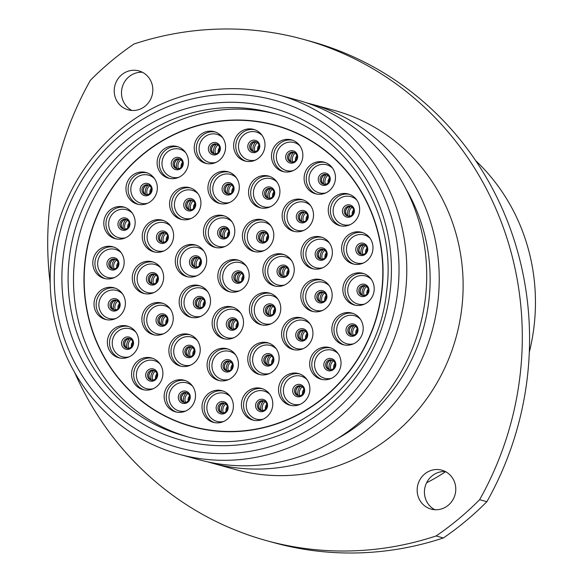 <?xml version="1.0" encoding="UTF-8"?>
<svg xmlns="http://www.w3.org/2000/svg" width="582" height="582" viewBox="0 0 582 582"><rect width="100%" height="100%" fill="white"/><g stroke="black" fill="none" stroke-linecap="round" stroke-linejoin="round"><path stroke-width="0.87" d="M455.626 491.666A20.188 19.242 -74.6 0 0 441.811 470.161A20.188 19.242 -74.6 0 0 417.309 487.6A20.188 19.242 -74.6 0 0 431.124 509.104A20.188 19.242 -74.6 0 0 455.626 491.666M434.863 509.723A20.188 19.242 105.4 0 1 424.576 489.593A20.188 19.242 105.4 0 1 445.346 471.536M152.68 92.407A20.188 19.242 -74.6 0 0 138.872 70.902A20.188 19.242 -74.6 0 0 114.37 88.333A20.188 19.242 -74.6 0 0 128.178 109.838A20.188 19.242 -74.6 0 0 152.68 92.407M131.918 110.464A20.188 19.242 105.4 0 1 121.638 90.334A20.188 19.242 105.4 0 1 142.401 72.277M303.135 39.27L310.402 41.264A316.826 301.963 105.4 0 1 486.879 501.691L479.612 499.698A316.826 301.963 -74.6 0 0 303.135 39.27A316.826 301.963 -74.6 0 0 133.889 44.05A296.325 282.43 105.4 0 0 90.385 80.309A316.826 301.963 -74.6 0 0 50.096 203.285A316.826 301.963 -74.6 0 0 50.198 283.354M55.639 255.825A180.216 171.763 -74.6 0 0 205.024 452.701A180.216 171.763 -74.6 0 0 397.659 292.149A180.216 171.763 -74.6 0 0 248.281 95.266A180.216 171.763 -74.6 0 0 55.639 255.825M405.37 293.27A186.429 177.685 105.4 0 1 179.111 454.266A186.429 177.685 105.4 0 1 51.558 255.694A186.429 177.685 105.4 0 1 277.818 94.706A186.429 177.685 105.4 0 1 405.37 293.27M277.818 94.706L297.758 100.177A186.429 177.685 105.4 0 1 425.311 298.748A186.429 177.685 105.4 0 1 199.059 459.736L179.111 454.266M406.098 189.208A176.739 168.453 105.4 0 1 428.81 301.25A176.739 168.453 105.4 0 1 337.662 438.501M306.358 102.788A186.247 177.51 105.4 0 1 310.402 103.843A186.247 177.51 105.4 0 1 437.824 302.211A186.247 177.51 105.4 0 1 211.797 463.039A186.247 177.51 105.4 0 1 207.774 461.882M310.402 103.843L334.301 110.405A186.247 177.51 105.4 0 1 461.722 308.773A186.247 177.51 105.4 0 1 235.695 469.601L211.797 463.039M475.53 160.494A196.556 187.339 105.4 0 1 533.97 326.953A196.556 187.339 105.4 0 1 529.3 352.212M445.623 471.682A196.556 187.339 105.4 0 1 426.606 482.791M443.375 537.95A316.826 301.963 105.4 0 1 274.129 542.73L266.862 540.736A316.826 301.963 -74.6 0 0 436.107 535.957L443.375 537.95A296.325 282.43 105.4 0 0 486.879 501.691M479.612 499.698A296.325 282.43 105.4 0 1 436.107 535.957M74.591 372.291A316.826 301.963 -74.6 0 0 266.862 540.736M217.944 274.217A16.398 15.634 105.4 0 1 237.849 260.052A16.398 15.634 105.4 0 1 249.067 277.519A16.398 15.634 105.4 0 1 229.163 291.684A16.398 15.634 105.4 0 1 217.944 274.217M237.449 282.001A9.13 8.701 105.4 0 1 237.165 278.334A9.13 8.701 105.4 0 1 240.024 272.602M179.285 299.752A16.398 15.634 105.4 0 1 199.182 285.587A16.398 15.634 105.4 0 1 210.408 303.062A16.398 15.634 105.4 0 1 190.503 317.219A16.398 15.634 105.4 0 1 179.285 299.752M198.782 307.543A9.13 8.701 105.4 0 1 198.506 303.869A9.13 8.701 105.4 0 1 201.365 298.144M175.415 259.121A16.398 15.634 105.4 0 1 195.319 244.957A16.398 15.634 105.4 0 1 206.537 262.424A16.398 15.634 105.4 0 1 186.633 276.588A16.398 15.634 105.4 0 1 175.415 259.121M194.919 266.905A9.13 8.701 105.4 0 1 194.643 263.231A9.13 8.701 105.4 0 1 197.494 257.506M203.569 229.846A16.398 15.634 105.4 0 1 223.473 215.689A16.398 15.634 105.4 0 1 234.699 233.156A16.398 15.634 105.4 0 1 214.794 247.321A16.398 15.634 105.4 0 1 203.569 229.846M223.073 237.638A9.13 8.701 105.4 0 1 222.797 233.964A9.13 8.701 105.4 0 1 225.656 228.239M242.548 233.986A16.398 15.634 105.4 0 1 262.453 219.829A16.398 15.634 105.4 0 1 273.678 237.296A16.398 15.634 105.4 0 1 253.774 251.46A16.398 15.634 105.4 0 1 242.548 233.986M262.053 241.777A9.13 8.701 105.4 0 1 261.776 238.103A9.13 8.701 105.4 0 1 264.635 232.378M262.999 268.418A16.398 15.634 105.4 0 1 282.903 254.254A16.398 15.634 105.4 0 1 294.121 271.721A16.398 15.634 105.4 0 1 274.217 285.886A16.398 15.634 105.4 0 1 262.999 268.418M282.503 276.21A9.13 8.701 105.4 0 1 282.226 272.536A9.13 8.701 105.4 0 1 285.085 266.811M249.518 307.216A16.398 15.634 105.4 0 1 269.422 293.052A16.398 15.634 105.4 0 1 280.648 310.519A16.398 15.634 105.4 0 1 260.743 324.683A16.398 15.634 105.4 0 1 249.518 307.216M269.022 315A9.13 8.701 105.4 0 1 268.746 311.326A9.13 8.701 105.4 0 1 271.605 305.601M212.263 321.155A16.398 15.634 105.4 0 1 232.167 306.998A16.398 15.634 105.4 0 1 243.385 324.465A16.398 15.634 105.4 0 1 223.481 338.622A16.398 15.634 105.4 0 1 212.263 321.155M231.767 328.946A9.13 8.701 105.4 0 1 231.49 325.273A9.13 8.701 105.4 0 1 234.342 319.547M168.991 348.574A16.398 15.634 105.4 0 1 188.895 334.41A16.398 15.634 105.4 0 1 200.113 351.877A16.398 15.634 105.4 0 1 180.209 366.042A16.398 15.634 105.4 0 1 168.991 348.574M188.488 356.366A9.13 8.701 105.4 0 1 188.212 352.692A9.13 8.701 105.4 0 1 191.071 346.967M141.986 317.19A16.398 15.634 105.4 0 1 161.891 303.026A16.398 15.634 105.4 0 1 173.109 320.493A16.398 15.634 105.4 0 1 153.204 334.657A16.398 15.634 105.4 0 1 141.986 317.19M161.49 324.974A9.13 8.701 105.4 0 1 161.207 321.308A9.13 8.701 105.4 0 1 164.066 315.575M132.383 275.955A16.398 15.634 105.4 0 1 152.288 261.798A16.398 15.634 105.4 0 1 163.506 279.265A16.398 15.634 105.4 0 1 143.601 293.423A16.398 15.634 105.4 0 1 132.383 275.955M151.887 283.747A9.13 8.701 105.4 0 1 151.611 280.073A9.13 8.701 105.4 0 1 154.463 274.348M142.379 234.328A16.398 15.634 105.4 0 1 162.283 220.163A16.398 15.634 105.4 0 1 173.501 237.631A16.398 15.634 105.4 0 1 153.597 251.795A16.398 15.634 105.4 0 1 142.379 234.328M161.883 242.112A9.13 8.701 105.4 0 1 161.607 238.445A9.13 8.701 105.4 0 1 164.466 232.713M169.689 201.838A16.398 15.634 105.4 0 1 189.594 187.673A16.398 15.634 105.4 0 1 200.812 205.14A16.398 15.634 105.4 0 1 180.907 219.305A16.398 15.634 105.4 0 1 169.689 201.838M189.194 209.622A9.13 8.701 105.4 0 1 188.917 205.948A9.13 8.701 105.4 0 1 191.769 200.223M208.05 185.92A16.398 15.634 105.4 0 1 227.955 171.763A16.398 15.634 105.4 0 1 239.173 189.23A16.398 15.634 105.4 0 1 219.276 203.387A16.398 15.634 105.4 0 1 208.05 185.92M227.555 193.711A9.13 8.701 105.4 0 1 227.278 190.038A9.13 8.701 105.4 0 1 230.137 184.312M248.681 190.234A16.398 15.634 105.4 0 1 268.586 176.077A16.398 15.634 105.4 0 1 279.804 193.544A16.398 15.634 105.4 0 1 259.899 207.709A16.398 15.634 105.4 0 1 248.681 190.234M268.186 198.025A9.13 8.701 105.4 0 1 267.909 194.352A9.13 8.701 105.4 0 1 270.761 188.626M282.27 213.79A16.398 15.634 105.4 0 1 302.174 199.626A16.398 15.634 105.4 0 1 313.392 217.093A16.398 15.634 105.4 0 1 293.488 231.258A16.398 15.634 105.4 0 1 282.27 213.79M301.774 221.575A9.13 8.701 105.4 0 1 301.491 217.908A9.13 8.701 105.4 0 1 304.35 212.183M300.916 293.859A16.398 15.634 105.4 0 1 320.82 279.695A16.398 15.634 105.4 0 1 332.038 297.162A16.398 15.634 105.4 0 1 312.134 311.326A16.398 15.634 105.4 0 1 300.916 293.859M320.42 301.643A9.13 8.701 105.4 0 1 320.144 297.977A9.13 8.701 105.4 0 1 322.995 292.244M301.12 251.184A16.398 15.634 105.4 0 1 321.024 237.02A16.398 15.634 105.4 0 1 332.242 254.494A16.398 15.634 105.4 0 1 312.338 268.651A16.398 15.634 105.4 0 1 301.12 251.184M320.624 258.975A9.13 8.701 105.4 0 1 320.347 255.302A9.13 8.701 105.4 0 1 323.199 249.576M281.703 332.031A16.398 15.634 105.4 0 1 301.607 317.867A16.398 15.634 105.4 0 1 312.825 335.334A16.398 15.634 105.4 0 1 292.928 349.498A16.398 15.634 105.4 0 1 281.703 332.031M301.207 339.815A9.13 8.701 105.4 0 1 300.93 336.141A9.13 8.701 105.4 0 1 303.789 330.416M247.888 356.955A16.398 15.634 105.4 0 1 267.793 342.791A16.398 15.634 105.4 0 1 279.011 360.258A16.398 15.634 105.4 0 1 259.106 374.422A16.398 15.634 105.4 0 1 247.888 356.955M267.385 364.739A9.13 8.701 105.4 0 1 267.109 361.073A9.13 8.701 105.4 0 1 269.968 355.34M207.207 362.928A16.398 15.634 105.4 0 1 227.111 348.764A16.398 15.634 105.4 0 1 238.329 366.231A16.398 15.634 105.4 0 1 218.425 380.395A16.398 15.634 105.4 0 1 207.207 362.928M226.711 370.712A9.13 8.701 105.4 0 1 226.434 367.046A9.13 8.701 105.4 0 1 229.293 361.313M164.27 394.378A16.398 15.634 105.4 0 1 184.174 380.221A16.398 15.634 105.4 0 1 195.392 397.688A16.398 15.634 105.4 0 1 175.488 411.852A16.398 15.634 105.4 0 1 164.27 394.378M183.774 402.169A9.13 8.701 105.4 0 1 183.497 398.495A9.13 8.701 105.4 0 1 186.349 392.77M131.663 372.124A16.398 15.634 105.4 0 1 151.56 357.959A16.398 15.634 105.4 0 1 162.785 375.426A16.398 15.634 105.4 0 1 142.881 389.591A16.398 15.634 105.4 0 1 131.663 372.124M151.16 379.908A9.13 8.701 105.4 0 1 150.883 376.234A9.13 8.701 105.4 0 1 153.743 370.508M107.495 340.274A16.398 15.634 105.4 0 1 127.4 326.109A16.398 15.634 105.4 0 1 138.625 343.584A16.398 15.634 105.4 0 1 118.721 357.741A16.398 15.634 105.4 0 1 107.495 340.274M127 348.065A9.13 8.701 105.4 0 1 126.723 344.391A9.13 8.701 105.4 0 1 129.582 338.666M94.146 301.963A16.398 15.634 105.4 0 1 114.05 287.799A16.398 15.634 105.4 0 1 125.268 305.266A16.398 15.634 105.4 0 1 105.364 319.431A16.398 15.634 105.4 0 1 94.146 301.963M113.65 309.755A9.13 8.701 105.4 0 1 113.374 306.081A9.13 8.701 105.4 0 1 116.233 300.356M92.916 260.932A16.398 15.634 105.4 0 1 112.813 246.775A16.398 15.634 105.4 0 1 124.039 264.243A16.398 15.634 105.4 0 1 104.134 278.407A16.398 15.634 105.4 0 1 92.916 260.932M112.413 268.724A9.13 8.701 105.4 0 1 112.137 265.05A9.13 8.701 105.4 0 1 114.996 259.325M103.916 221.211A16.398 15.634 105.4 0 1 123.82 207.047A16.398 15.634 105.4 0 1 135.046 224.514A16.398 15.634 105.4 0 1 115.141 238.678A16.398 15.634 105.4 0 1 103.916 221.211M123.42 228.995A9.13 8.701 105.4 0 1 123.144 225.321A9.13 8.701 105.4 0 1 126.003 219.596M126.083 186.669A16.398 15.634 105.4 0 1 145.987 172.505A16.398 15.634 105.4 0 1 157.213 189.972A16.398 15.634 105.4 0 1 137.308 204.137A16.398 15.634 105.4 0 1 126.083 186.669M145.587 194.453A9.13 8.701 105.4 0 1 145.311 190.787A9.13 8.701 105.4 0 1 148.17 185.054M157.242 160.697A16.398 15.634 105.4 0 1 177.146 146.533A16.398 15.634 105.4 0 1 188.372 164A16.398 15.634 105.4 0 1 168.467 178.165A16.398 15.634 105.4 0 1 157.242 160.697M176.746 168.489A9.13 8.701 105.4 0 1 176.47 164.815A9.13 8.701 105.4 0 1 179.329 159.09M194.344 145.842A16.398 15.634 105.4 0 1 214.249 131.678A16.398 15.634 105.4 0 1 225.467 149.145A16.398 15.634 105.4 0 1 205.562 163.309A16.398 15.634 105.4 0 1 194.344 145.842M213.849 153.626A9.13 8.701 105.4 0 1 213.572 149.96A9.13 8.701 105.4 0 1 216.431 144.227M233.753 143.55A16.398 15.634 105.4 0 1 253.657 129.386A16.398 15.634 105.4 0 1 264.883 146.853A16.398 15.634 105.4 0 1 244.978 161.018A16.398 15.634 105.4 0 1 233.753 143.55M253.257 151.335A9.13 8.701 105.4 0 1 252.981 147.668A9.13 8.701 105.4 0 1 255.84 141.935M271.619 154.048A16.398 15.634 105.4 0 1 291.524 139.884A16.398 15.634 105.4 0 1 302.742 157.351A16.398 15.634 105.4 0 1 282.837 171.515A16.398 15.634 105.4 0 1 271.619 154.048M291.124 161.832A9.13 8.701 105.4 0 1 290.84 158.166A9.13 8.701 105.4 0 1 293.699 152.433M304.226 176.31A16.398 15.634 105.4 0 1 324.13 162.145A16.398 15.634 105.4 0 1 335.348 179.612A16.398 15.634 105.4 0 1 315.444 193.777A16.398 15.634 105.4 0 1 304.226 176.31M323.73 184.094A9.13 8.701 105.4 0 1 323.454 180.427A9.13 8.701 105.4 0 1 326.306 174.695M328.386 208.152A16.398 15.634 105.4 0 1 348.291 193.988A16.398 15.634 105.4 0 1 359.516 211.455A16.398 15.634 105.4 0 1 339.612 225.62A16.398 15.634 105.4 0 1 328.386 208.152M347.891 215.944A9.13 8.701 105.4 0 1 347.614 212.27A9.13 8.701 105.4 0 1 350.473 206.545M341.736 246.462A16.398 15.634 105.4 0 1 361.64 232.305A16.398 15.634 105.4 0 1 372.866 249.773A16.398 15.634 105.4 0 1 352.961 263.93A16.398 15.634 105.4 0 1 341.736 246.462M361.24 254.254A9.13 8.701 105.4 0 1 360.964 250.58A9.13 8.701 105.4 0 1 363.823 244.855M331.966 327.222A16.398 15.634 105.4 0 1 351.87 313.058A16.398 15.634 105.4 0 1 363.088 330.525A16.398 15.634 105.4 0 1 343.191 344.69A16.398 15.634 105.4 0 1 331.966 327.222M351.47 335.006A9.13 8.701 105.4 0 1 351.193 331.34A9.13 8.701 105.4 0 1 354.052 325.607M309.799 361.757A16.398 15.634 105.4 0 1 329.703 347.6A16.398 15.634 105.4 0 1 340.921 365.067A16.398 15.634 105.4 0 1 321.017 379.231A16.398 15.634 105.4 0 1 309.799 361.757M329.303 369.548A9.13 8.701 105.4 0 1 329.026 365.874A9.13 8.701 105.4 0 1 331.886 360.149M278.64 387.728A16.398 15.634 105.4 0 1 298.544 373.564A16.398 15.634 105.4 0 1 309.762 391.039A16.398 15.634 105.4 0 1 289.865 405.196A16.398 15.634 105.4 0 1 278.64 387.728M298.144 395.52A9.13 8.701 105.4 0 1 297.868 391.846A9.13 8.701 105.4 0 1 300.727 386.121M241.537 402.591A16.398 15.634 105.4 0 1 261.442 388.427A16.398 15.634 105.4 0 1 272.667 405.894A16.398 15.634 105.4 0 1 252.763 420.058A16.398 15.634 105.4 0 1 241.537 402.591M261.042 410.375A9.13 8.701 105.4 0 1 260.765 406.702A9.13 8.701 105.4 0 1 263.624 400.976M202.129 404.883A16.398 15.634 105.4 0 1 222.033 390.718A16.398 15.634 105.4 0 1 233.258 408.186A16.398 15.634 105.4 0 1 213.354 422.35A16.398 15.634 105.4 0 1 202.129 404.883M221.633 412.667A9.13 8.701 105.4 0 1 221.356 408.993A9.13 8.701 105.4 0 1 224.215 403.268M342.973 287.493A16.398 15.634 105.4 0 1 362.877 273.329A16.398 15.634 105.4 0 1 374.095 290.796A16.398 15.634 105.4 0 1 354.191 304.961A16.398 15.634 105.4 0 1 342.973 287.493M362.477 295.278A9.13 8.701 105.4 0 1 362.2 291.611A9.13 8.701 105.4 0 1 365.052 285.878M381.879 291.626A156.362 149.028 105.4 0 1 192.111 426.65A156.362 149.028 105.4 0 1 85.132 260.11A156.362 149.028 105.4 0 1 274.9 125.079A156.362 149.028 105.4 0 1 381.879 291.626M85.365 260.132A156.114 148.796 105.4 0 1 274.835 125.319A156.114 148.796 105.4 0 1 381.639 291.597A156.114 148.796 105.4 0 1 192.176 426.41A156.114 148.796 105.4 0 1 85.365 260.132M186.524 436.427A167.296 159.453 105.4 0 1 74.758 259.005A167.296 159.453 105.4 0 1 275.082 113.825M69.353 257.528A167.296 159.453 -74.6 0 0 183.817 435.714C273.707 463.701 377.703 389.824 386.63 291.146C397.761 211.819 346.195 131.641 272.391 113.054A167.296 159.453 -74.6 0 0 69.353 257.528M390.115 291.342A172.265 164.189 105.4 0 1 205.977 444.815A172.265 164.189 105.4 0 1 63.191 256.626A172.265 164.189 105.4 0 1 247.321 103.152A172.265 164.189 105.4 0 1 390.115 291.342M246.339 266.141A14.535 13.852 -74.6 0 0 232.029 263.137A14.535 13.852 -74.6 0 0 222.79 275.25A14.535 13.852 -74.6 0 0 239.58 290.782M230.239 291.938A16.398 15.634 105.4 0 1 220.076 274.799A16.398 15.634 105.4 0 1 238.904 260.387M242.701 279.549A5.034 4.794 105.4 0 1 243.298 277.396M239.158 282.212A7.515 7.166 105.4 0 1 241.61 273.3M243.189 275.963A5.034 4.794 -74.6 0 0 241.879 280.728M237.9 282.241A5.034 4.794 105.4 0 1 240.541 272.631M243.923 277.723A6.271 5.98 105.4 0 1 237.223 283.318A6.271 5.98 105.4 0 1 232.022 276.465A6.271 5.98 105.4 0 1 238.729 270.87A6.271 5.98 105.4 0 1 243.923 277.723M233.826 276.756A5.034 4.794 -74.6 0 0 237.267 282.117C240.337 282.634 242.338 281.171 243.269 277.723C243.407 275.046 242.301 273.278 239.937 272.412A5.034 4.794 -74.6 0 0 233.826 276.756M207.679 291.684A14.535 13.852 -74.6 0 0 193.37 288.679A14.535 13.852 -74.6 0 0 184.123 300.785A14.535 13.852 -74.6 0 0 200.921 316.317M191.58 317.474A16.398 15.634 105.4 0 1 181.417 300.341A16.398 15.634 105.4 0 1 200.244 285.922M203.809 251.046A14.535 13.852 -74.6 0 0 189.499 248.041A14.535 13.852 -74.6 0 0 180.26 260.147A14.535 13.852 -74.6 0 0 197.051 275.686M187.71 276.836A16.398 15.634 105.4 0 1 177.546 259.703A16.398 15.634 105.4 0 1 196.374 245.284M231.971 221.778A14.535 13.852 -74.6 0 0 217.661 218.774A14.535 13.852 -74.6 0 0 208.414 230.879A14.535 13.852 -74.6 0 0 225.205 246.419M215.871 247.568A16.398 15.634 105.4 0 1 205.708 230.436A16.398 15.634 105.4 0 1 224.528 216.017M270.95 225.918A14.535 13.852 -74.6 0 0 256.64 222.913A14.535 13.852 -74.6 0 0 247.394 235.019A14.535 13.852 -74.6 0 0 264.184 250.558M254.851 251.708A16.398 15.634 105.4 0 1 244.687 234.575A16.398 15.634 105.4 0 1 263.508 220.156M291.4 260.35A14.535 13.852 -74.6 0 0 277.09 257.346A14.535 13.852 -74.6 0 0 267.844 269.451A14.535 13.852 -74.6 0 0 284.634 284.984M275.301 286.14A16.398 15.634 105.4 0 1 265.13 269.008A16.398 15.634 105.4 0 1 283.958 254.589M277.92 299.141A14.535 13.852 -74.6 0 0 263.61 296.136A14.535 13.852 -74.6 0 0 254.363 308.242A14.535 13.852 -74.6 0 0 271.154 323.781M261.82 324.931A16.398 15.634 105.4 0 1 251.657 307.798A16.398 15.634 105.4 0 1 270.477 293.379M240.657 313.087A14.535 13.852 -74.6 0 0 226.347 310.082A14.535 13.852 -74.6 0 0 217.108 322.188A14.535 13.852 -74.6 0 0 233.899 337.72M224.557 338.877A16.398 15.634 105.4 0 1 214.394 321.744A16.398 15.634 105.4 0 1 233.222 307.325M197.385 340.506A14.535 13.852 -74.6 0 0 183.075 337.502A14.535 13.852 -74.6 0 0 173.836 349.607A14.535 13.852 -74.6 0 0 190.627 365.14M181.286 366.296A16.398 15.634 105.4 0 1 171.123 349.164A16.398 15.634 105.4 0 1 189.95 334.745M170.381 309.122A14.535 13.852 -74.6 0 0 156.071 306.117A14.535 13.852 -74.6 0 0 146.831 318.223A14.535 13.852 -74.6 0 0 163.622 333.755M154.281 334.912A16.398 15.634 105.4 0 1 144.118 317.772A16.398 15.634 105.4 0 1 162.945 303.36M160.778 267.887A14.535 13.852 -74.6 0 0 146.468 264.883A14.535 13.852 -74.6 0 0 137.228 276.988A14.535 13.852 -74.6 0 0 154.019 292.52M144.678 293.677A16.398 15.634 105.4 0 1 134.515 276.545A16.398 15.634 105.4 0 1 153.342 262.126M170.781 226.26A14.535 13.852 -74.6 0 0 156.471 223.255A14.535 13.852 -74.6 0 0 147.224 235.361A14.535 13.852 -74.6 0 0 164.015 250.893M154.681 252.05A16.398 15.634 105.4 0 1 144.511 234.91A16.398 15.634 105.4 0 1 163.338 220.498M198.084 193.762A14.535 13.852 -74.6 0 0 183.774 190.758A14.535 13.852 -74.6 0 0 174.535 202.863A14.535 13.852 -74.6 0 0 191.325 218.403M181.984 219.552A16.398 15.634 105.4 0 1 171.821 202.42A16.398 15.634 105.4 0 1 190.649 188.001M236.452 177.852A14.535 13.852 -74.6 0 0 222.142 174.847A14.535 13.852 -74.6 0 0 212.896 186.953A14.535 13.852 -74.6 0 0 229.686 202.485M220.352 203.642A16.398 15.634 105.4 0 1 210.182 186.509A16.398 15.634 105.4 0 1 229.01 172.09M277.076 182.166A14.535 13.852 -74.6 0 0 262.766 179.161A14.535 13.852 -74.6 0 0 253.526 191.267A14.535 13.852 -74.6 0 0 270.317 206.799M260.976 207.956A16.398 15.634 105.4 0 1 250.813 190.823A16.398 15.634 105.4 0 1 269.641 176.404M310.664 205.722A14.535 13.852 -74.6 0 0 296.354 202.718A14.535 13.852 -74.6 0 0 287.115 214.823A14.535 13.852 -74.6 0 0 303.906 230.356M294.565 231.512A16.398 15.634 105.4 0 1 284.402 214.372A16.398 15.634 105.4 0 1 303.229 199.961M329.31 285.784A14.535 13.852 -74.6 0 0 315 282.779A14.535 13.852 -74.6 0 0 305.761 294.885A14.535 13.852 -74.6 0 0 322.552 310.424M313.211 311.581A16.398 15.634 105.4 0 1 303.047 294.441A16.398 15.634 105.4 0 1 321.875 280.029M329.514 243.116A14.535 13.852 -74.6 0 0 315.204 240.111A14.535 13.852 -74.6 0 0 305.965 252.217A14.535 13.852 -74.6 0 0 322.755 267.749M313.414 268.906A16.398 15.634 105.4 0 1 303.251 251.773A16.398 15.634 105.4 0 1 322.079 237.354M310.104 323.956A14.535 13.852 -74.6 0 0 295.794 320.951A14.535 13.852 -74.6 0 0 286.548 333.057A14.535 13.852 -74.6 0 0 303.338 348.596M294.005 349.746A16.398 15.634 105.4 0 1 283.841 332.613A16.398 15.634 105.4 0 1 302.662 318.194M276.283 348.887A14.535 13.852 -74.6 0 0 261.973 345.883A14.535 13.852 -74.6 0 0 252.726 357.988A14.535 13.852 -74.6 0 0 269.524 373.52M260.183 374.677A16.398 15.634 105.4 0 1 250.02 357.537A16.398 15.634 105.4 0 1 268.848 343.125M235.608 354.86A14.535 13.852 -74.6 0 0 221.298 351.855A14.535 13.852 -74.6 0 0 212.052 363.961A14.535 13.852 -74.6 0 0 228.842 379.493M219.509 380.65A16.398 15.634 105.4 0 1 209.338 363.51A16.398 15.634 105.4 0 1 228.166 349.098M192.664 386.31A14.535 13.852 -74.6 0 0 178.354 383.305A14.535 13.852 -74.6 0 0 169.115 395.411A14.535 13.852 -74.6 0 0 185.905 410.95M176.564 412.1A16.398 15.634 105.4 0 1 166.401 394.967A16.398 15.634 105.4 0 1 185.229 380.548M160.057 364.048A14.535 13.852 -74.6 0 0 145.747 361.044A14.535 13.852 -74.6 0 0 136.501 373.149A14.535 13.852 -74.6 0 0 153.292 388.689M143.958 389.838A16.398 15.634 105.4 0 1 133.795 372.706A16.398 15.634 105.4 0 1 152.622 358.294M135.897 332.206A14.535 13.852 -74.6 0 0 121.587 329.201A14.535 13.852 -74.6 0 0 112.341 341.307A14.535 13.852 -74.6 0 0 129.131 356.839M119.797 357.995A16.398 15.634 105.4 0 1 109.634 340.863A16.398 15.634 105.4 0 1 128.455 326.444M122.547 293.895A14.535 13.852 -74.6 0 0 108.237 290.891A14.535 13.852 -74.6 0 0 98.991 302.996A14.535 13.852 -74.6 0 0 115.782 318.529M106.448 319.685A16.398 15.634 105.4 0 1 96.277 302.553A16.398 15.634 105.4 0 1 115.105 288.134M121.311 252.864A14.535 13.852 -74.6 0 0 107.001 249.86A14.535 13.852 -74.6 0 0 97.754 261.965A14.535 13.852 -74.6 0 0 114.545 277.505M105.211 278.654A16.398 15.634 105.4 0 1 95.048 261.522A16.398 15.634 105.4 0 1 113.876 247.103M132.318 213.136A14.535 13.852 -74.6 0 0 118.008 210.131A14.535 13.852 -74.6 0 0 108.761 222.237A14.535 13.852 -74.6 0 0 125.552 237.776M116.218 238.926A16.398 15.634 105.4 0 1 106.055 221.793A16.398 15.634 105.4 0 1 124.875 207.381M154.485 178.601A14.535 13.852 -74.6 0 0 140.175 175.597A14.535 13.852 -74.6 0 0 130.928 187.702A14.535 13.852 -74.6 0 0 147.719 203.234M138.385 204.391A16.398 15.634 105.4 0 1 128.222 187.251A16.398 15.634 105.4 0 1 147.042 172.839M185.643 152.63A14.535 13.852 -74.6 0 0 171.334 149.625A14.535 13.852 -74.6 0 0 162.087 161.731A14.535 13.852 -74.6 0 0 178.878 177.263M169.544 178.419A16.398 15.634 105.4 0 1 159.381 161.287A16.398 15.634 105.4 0 1 178.201 146.868M222.746 137.774A14.535 13.852 -74.6 0 0 208.436 134.769A14.535 13.852 -74.6 0 0 199.19 146.875A14.535 13.852 -74.6 0 0 215.98 162.407M206.646 163.564A16.398 15.634 105.4 0 1 196.476 146.424A16.398 15.634 105.4 0 1 215.304 132.012M262.155 135.482A14.535 13.852 -74.6 0 0 247.845 132.47A14.535 13.852 -74.6 0 0 238.598 144.583A14.535 13.852 -74.6 0 0 255.389 160.115M246.055 161.272A16.398 15.634 105.4 0 1 235.892 144.132A16.398 15.634 105.4 0 1 254.712 129.721M300.014 145.98A14.535 13.852 -74.6 0 0 285.704 142.976A14.535 13.852 -74.6 0 0 276.465 155.081A14.535 13.852 -74.6 0 0 293.255 170.613M283.914 171.77A16.398 15.634 105.4 0 1 273.751 154.63A16.398 15.634 105.4 0 1 292.579 140.218M332.628 168.242A14.535 13.852 -74.6 0 0 318.31 165.237A14.535 13.852 -74.6 0 0 309.071 177.343A14.535 13.852 -74.6 0 0 325.862 192.875M316.521 194.032A16.398 15.634 105.4 0 1 306.358 176.892A16.398 15.634 105.4 0 1 325.185 162.48M356.788 200.084A14.535 13.852 -74.6 0 0 342.478 197.08A14.535 13.852 -74.6 0 0 333.231 209.185A14.535 13.852 -74.6 0 0 350.022 224.717M340.688 225.874A16.398 15.634 105.4 0 1 330.525 208.742A16.398 15.634 105.4 0 1 349.346 194.323M370.137 238.394A14.535 13.852 -74.6 0 0 355.828 235.39A14.535 13.852 -74.6 0 0 346.581 247.495A14.535 13.852 -74.6 0 0 363.372 263.028M354.038 264.184A16.398 15.634 105.4 0 1 343.875 247.052A16.398 15.634 105.4 0 1 362.702 232.633M360.367 319.154A14.535 13.852 -74.6 0 0 346.057 316.142A14.535 13.852 -74.6 0 0 336.811 328.255A14.535 13.852 -74.6 0 0 353.601 343.787M344.268 344.944A16.398 15.634 105.4 0 1 334.097 327.804A16.398 15.634 105.4 0 1 352.925 313.392M338.2 353.689A14.535 13.852 -74.6 0 0 323.89 350.684A14.535 13.852 -74.6 0 0 314.644 362.79A14.535 13.852 -74.6 0 0 331.434 378.322M322.101 379.479A16.398 15.634 105.4 0 1 311.93 362.346A16.398 15.634 105.4 0 1 330.758 347.927M307.041 379.66A14.535 13.852 -74.6 0 0 292.731 376.656A14.535 13.852 -74.6 0 0 283.485 388.761A14.535 13.852 -74.6 0 0 300.276 404.294M290.942 405.45A16.398 15.634 105.4 0 1 280.771 388.318A16.398 15.634 105.4 0 1 299.599 373.899M269.939 394.516A14.535 13.852 -74.6 0 0 255.629 391.511A14.535 13.852 -74.6 0 0 246.382 403.617A14.535 13.852 -74.6 0 0 263.173 419.156M253.839 420.306A16.398 15.634 105.4 0 1 243.676 403.173A16.398 15.634 105.4 0 1 262.504 388.754M230.53 396.808A14.535 13.852 -74.6 0 0 216.22 393.803A14.535 13.852 -74.6 0 0 206.974 405.909A14.535 13.852 -74.6 0 0 223.764 421.448M214.431 422.597A16.398 15.634 105.4 0 1 204.267 405.465A16.398 15.634 105.4 0 1 223.088 391.053M204.042 305.092A5.034 4.794 105.4 0 1 204.638 302.931M200.499 307.754A7.515 7.166 105.4 0 1 202.951 298.835M204.522 301.498A5.034 4.794 -74.6 0 0 203.213 306.27M199.24 307.783A5.034 4.794 105.4 0 1 201.881 298.166M205.264 303.266A6.271 5.98 105.4 0 1 198.557 308.853A6.271 5.98 105.4 0 1 193.362 302A6.271 5.98 105.4 0 1 200.062 296.413A6.271 5.98 105.4 0 1 205.264 303.266M195.166 302.298A5.034 4.794 -74.6 0 0 198.608 307.66C201.678 308.176 203.671 306.707 204.609 303.266C204.748 300.588 203.635 298.813 201.27 297.955A5.034 4.794 -74.6 0 0 195.166 302.298M200.179 264.454A5.034 4.794 105.4 0 1 200.768 262.3M196.636 267.116A7.515 7.166 105.4 0 1 199.08 258.204M200.659 260.867A5.034 4.794 -74.6 0 0 199.35 265.632M195.377 267.145A5.034 4.794 105.4 0 1 198.011 257.535M201.401 262.627A6.271 5.98 105.4 0 1 194.694 268.222A6.271 5.98 105.4 0 1 189.492 261.362A6.271 5.98 105.4 0 1 196.199 255.774A6.271 5.98 105.4 0 1 201.401 262.627M191.296 261.66A5.034 4.794 -74.6 0 0 194.737 267.022C197.807 267.538 199.808 266.076 200.739 262.627C200.885 259.95 199.772 258.182 197.407 257.317A5.034 4.794 -74.6 0 0 191.296 261.66M228.333 235.186A5.034 4.794 105.4 0 1 228.922 233.033M224.79 237.849A7.515 7.166 105.4 0 1 227.235 228.937M228.813 231.6A5.034 4.794 -74.6 0 0 227.504 236.365M223.532 237.878A5.034 4.794 105.4 0 1 226.172 228.268M229.555 233.36A6.271 5.98 105.4 0 1 222.848 238.955A6.271 5.98 105.4 0 1 217.646 232.094A6.271 5.98 105.4 0 1 224.354 226.507A6.271 5.98 105.4 0 1 229.555 233.36M219.458 232.393A5.034 4.794 -74.6 0 0 222.899 237.754C225.962 238.271 227.962 236.809 228.893 233.36C229.039 230.683 227.926 228.915 225.561 228.049A5.034 4.794 -74.6 0 0 219.458 232.393M267.313 239.326A5.034 4.794 105.4 0 1 267.902 237.172M263.77 241.988A7.515 7.166 105.4 0 1 266.214 233.076M267.793 235.739A5.034 4.794 -74.6 0 0 266.483 240.504M262.511 242.017A5.034 4.794 105.4 0 1 265.152 232.407M268.535 237.5A6.271 5.98 105.4 0 1 261.827 243.094A6.271 5.98 105.4 0 1 256.626 236.234A6.271 5.98 105.4 0 1 263.333 230.647A6.271 5.98 105.4 0 1 268.535 237.5M258.437 236.532A5.034 4.794 -74.6 0 0 261.878 241.894C264.941 242.41 266.942 240.948 267.873 237.5C268.018 234.822 266.905 233.055 264.541 232.189A5.034 4.794 -74.6 0 0 258.437 236.532M287.763 273.758A5.034 4.794 105.4 0 1 288.352 271.598M284.22 276.414A7.515 7.166 105.4 0 1 286.664 267.502M288.243 270.164A5.034 4.794 -74.6 0 0 286.933 274.937M282.961 276.45A5.034 4.794 105.4 0 1 285.595 266.832M288.985 271.932A6.271 5.98 105.4 0 1 282.277 277.519A6.271 5.98 105.4 0 1 277.076 270.666A6.271 5.98 105.4 0 1 283.783 265.079A6.271 5.98 105.4 0 1 288.985 271.932M278.88 270.965A5.034 4.794 -74.6 0 0 282.328 276.326C285.391 276.843 287.392 275.373 288.323 271.932C288.468 269.255 287.355 267.48 284.991 266.621A5.034 4.794 -74.6 0 0 278.88 270.965M274.282 312.549A5.034 4.794 105.4 0 1 274.871 310.395M270.739 315.211A7.515 7.166 105.4 0 1 273.184 306.299M274.762 308.962A5.034 4.794 -74.6 0 0 273.453 313.727M269.481 315.24A5.034 4.794 105.4 0 1 272.121 305.63M275.504 310.723A6.271 5.98 105.4 0 1 268.797 316.317A6.271 5.98 105.4 0 1 263.595 309.457A6.271 5.98 105.4 0 1 270.303 303.869A6.271 5.98 105.4 0 1 275.504 310.723M265.407 309.755A5.034 4.794 -74.6 0 0 268.848 315.117C271.91 315.633 273.911 314.171 274.842 310.723C274.988 308.045 273.875 306.278 271.51 305.412A5.034 4.794 -74.6 0 0 265.407 309.755M237.027 326.495A5.034 4.794 105.4 0 1 237.616 324.341M233.484 329.157A7.515 7.166 105.4 0 1 235.928 320.245M237.507 322.901A5.034 4.794 -74.6 0 0 236.197 327.673M232.225 329.186A5.034 4.794 105.4 0 1 234.859 319.576M238.249 324.669A6.271 5.98 105.4 0 1 231.541 330.256A6.271 5.98 105.4 0 1 226.34 323.403A6.271 5.98 105.4 0 1 233.047 317.816A6.271 5.98 105.4 0 1 238.249 324.669M228.144 323.701A5.034 4.794 -74.6 0 0 231.585 329.063C234.655 329.579 236.656 328.117 237.587 324.669C237.732 321.992 236.619 320.224 234.255 319.358A5.034 4.794 -74.6 0 0 228.144 323.701M193.748 353.914A5.034 4.794 105.4 0 1 194.344 351.754M190.205 356.577A7.515 7.166 105.4 0 1 192.657 347.658M194.228 350.32A5.034 4.794 -74.6 0 0 192.926 355.093M188.946 356.606A5.034 4.794 105.4 0 1 191.587 346.988M194.97 352.088A6.271 5.98 105.4 0 1 188.27 357.675A6.271 5.98 105.4 0 1 183.068 350.822A6.271 5.98 105.4 0 1 189.776 345.235A6.271 5.98 105.4 0 1 194.97 352.088M184.872 351.121A5.034 4.794 -74.6 0 0 188.313 356.482C191.383 356.999 193.384 355.529 194.315 352.088C194.453 349.411 193.348 347.636 190.976 346.777A5.034 4.794 -74.6 0 0 184.872 351.121M166.743 322.53A5.034 4.794 105.4 0 1 167.34 320.369M163.2 325.185A7.515 7.166 105.4 0 1 165.652 316.273M167.23 318.936A5.034 4.794 -74.6 0 0 165.921 323.701M161.941 325.214A5.034 4.794 105.4 0 1 164.582 315.604M167.972 320.704A6.271 5.98 105.4 0 1 161.265 326.291A6.271 5.98 105.4 0 1 156.063 319.438A6.271 5.98 105.4 0 1 162.771 313.844A6.271 5.98 105.4 0 1 167.972 320.704M157.868 319.736A5.034 4.794 -74.6 0 0 161.309 325.091C164.379 325.607 166.379 324.145 167.31 320.697C167.449 318.027 166.343 316.252 163.979 315.386A5.034 4.794 -74.6 0 0 157.868 319.736M157.14 281.295A5.034 4.794 105.4 0 1 157.737 279.142M153.604 283.958A7.515 7.166 105.4 0 1 156.049 275.046M157.627 277.701A5.034 4.794 -74.6 0 0 156.318 282.474M152.339 283.987A5.034 4.794 105.4 0 1 154.979 274.377M158.369 279.469A6.271 5.98 105.4 0 1 151.662 285.056A6.271 5.98 105.4 0 1 146.46 278.203A6.271 5.98 105.4 0 1 153.168 272.616A6.271 5.98 105.4 0 1 158.369 279.469M148.265 278.502A5.034 4.794 -74.6 0 0 151.706 283.863C154.776 284.38 156.776 282.917 157.707 279.469C157.846 276.792 156.74 275.024 154.375 274.158A5.034 4.794 -74.6 0 0 148.265 278.502M167.143 239.668A5.034 4.794 105.4 0 1 167.732 237.507M163.6 242.323A7.515 7.166 105.4 0 1 166.045 233.411M167.623 236.074A5.034 4.794 -74.6 0 0 166.314 240.839M162.342 242.352A5.034 4.794 105.4 0 1 164.975 232.742M168.365 237.842A6.271 5.98 105.4 0 1 161.658 243.429A6.271 5.98 105.4 0 1 156.456 236.576A6.271 5.98 105.4 0 1 163.164 230.981A6.271 5.98 105.4 0 1 168.365 237.842M158.26 236.874A5.034 4.794 -74.6 0 0 161.709 242.228C164.771 242.752 166.772 241.283 167.703 237.834C167.849 235.164 166.736 233.389 164.371 232.524A5.034 4.794 -74.6 0 0 158.26 236.874M194.453 207.17A5.034 4.794 105.4 0 1 195.043 205.017M190.911 209.833A7.515 7.166 105.4 0 1 193.355 200.921M194.934 203.584A5.034 4.794 -74.6 0 0 193.624 208.349M189.652 209.862A5.034 4.794 105.4 0 1 192.286 200.252M195.676 205.344A6.271 5.98 105.4 0 1 188.968 210.939A6.271 5.98 105.4 0 1 183.767 204.078A6.271 5.98 105.4 0 1 190.474 198.491A6.271 5.98 105.4 0 1 195.676 205.344M185.571 204.377A5.034 4.794 -74.6 0 0 189.012 209.738C192.082 210.255 194.082 208.793 195.014 205.344C195.159 202.667 194.046 200.899 191.682 200.033A5.034 4.794 -74.6 0 0 185.571 204.377M232.815 191.26A5.034 4.794 105.4 0 1 233.404 189.106M229.272 193.922A7.515 7.166 105.4 0 1 231.716 185.011M233.295 187.666A5.034 4.794 -74.6 0 0 231.985 192.438M228.013 193.952A5.034 4.794 105.4 0 1 230.647 184.341M234.037 189.434A6.271 5.98 105.4 0 1 227.329 195.021A6.271 5.98 105.4 0 1 222.128 188.168A6.271 5.98 105.4 0 1 228.835 182.581A6.271 5.98 105.4 0 1 234.037 189.434M223.939 188.466A5.034 4.794 -74.6 0 0 227.38 193.828C230.443 194.344 232.444 192.882 233.375 189.434C233.52 186.757 232.407 184.989 230.043 184.123A5.034 4.794 -74.6 0 0 223.939 188.466M273.445 195.574A5.034 4.794 105.4 0 1 274.035 193.42M269.903 198.236A7.515 7.166 105.4 0 1 272.347 189.325M273.926 191.98A5.034 4.794 -74.6 0 0 272.616 196.752M268.644 198.266A5.034 4.794 105.4 0 1 271.277 188.655M274.668 193.748A6.271 5.98 105.4 0 1 267.96 199.335A6.271 5.98 105.4 0 1 262.758 192.482A6.271 5.98 105.4 0 1 269.466 186.895A6.271 5.98 105.4 0 1 274.668 193.748M264.563 192.78A5.034 4.794 -74.6 0 0 268.004 198.142C271.074 198.658 273.074 197.196 274.006 193.748C274.151 191.071 273.038 189.303 270.674 188.437A5.034 4.794 -74.6 0 0 264.563 192.78M307.027 219.13A5.034 4.794 105.4 0 1 307.623 216.97M303.484 221.786A7.515 7.166 105.4 0 1 305.936 212.874M307.507 215.536A5.034 4.794 -74.6 0 0 306.205 220.302M302.225 221.815A5.034 4.794 105.4 0 1 304.866 212.204M308.249 217.304A6.271 5.98 105.4 0 1 301.549 222.891A6.271 5.98 105.4 0 1 296.347 216.038A6.271 5.98 105.4 0 1 303.055 210.444A6.271 5.98 105.4 0 1 308.249 217.304M298.151 216.337A5.034 4.794 -74.6 0 0 301.592 221.691C304.662 222.215 306.663 220.745 307.594 217.304C307.733 214.627 306.627 212.852 304.255 211.986A5.034 4.794 -74.6 0 0 298.151 216.337M325.68 299.192A5.034 4.794 105.4 0 1 326.269 297.038M322.137 301.854A7.515 7.166 105.4 0 1 324.581 292.942M326.16 295.605A5.034 4.794 -74.6 0 0 324.851 300.37M320.878 301.883A5.034 4.794 105.4 0 1 323.512 292.273M326.902 297.366A6.271 5.98 105.4 0 1 320.195 302.96A6.271 5.98 105.4 0 1 314.993 296.1A6.271 5.98 105.4 0 1 321.701 290.513A6.271 5.98 105.4 0 1 326.902 297.366M316.797 296.398A5.034 4.794 -74.6 0 0 320.245 301.76C323.308 302.276 325.309 300.814 326.24 297.366C326.386 294.688 325.273 292.921 322.908 292.055A5.034 4.794 -74.6 0 0 316.797 296.398M325.884 256.524A5.034 4.794 105.4 0 1 326.473 254.363M322.341 259.186A7.515 7.166 105.4 0 1 324.785 250.267M326.364 252.93A5.034 4.794 -74.6 0 0 325.054 257.702M321.082 259.216A5.034 4.794 105.4 0 1 323.716 249.598M327.106 254.698A6.271 5.98 105.4 0 1 320.398 260.285A6.271 5.98 105.4 0 1 315.197 253.432A6.271 5.98 105.4 0 1 321.904 247.845A6.271 5.98 105.4 0 1 327.106 254.698M317.001 253.73A5.034 4.794 -74.6 0 0 320.449 259.092C323.512 259.608 325.513 258.139 326.444 254.698C326.589 252.021 325.476 250.245 323.112 249.387A5.034 4.794 -74.6 0 0 317.001 253.73M306.467 337.364A5.034 4.794 105.4 0 1 307.056 335.21M302.924 340.026A7.515 7.166 105.4 0 1 305.368 331.114M306.947 333.777A5.034 4.794 -74.6 0 0 305.637 338.542M301.665 340.055A5.034 4.794 105.4 0 1 304.306 330.445M307.689 335.538A6.271 5.98 105.4 0 1 300.981 341.132A6.271 5.98 105.4 0 1 295.78 334.272A6.271 5.98 105.4 0 1 302.487 328.685A6.271 5.98 105.4 0 1 307.689 335.538M297.591 334.57A5.034 4.794 -74.6 0 0 301.032 339.932C304.095 340.448 306.096 338.986 307.027 335.538C307.172 332.86 306.059 331.093 303.695 330.227A5.034 4.794 -74.6 0 0 297.591 334.57M272.645 362.295A5.034 4.794 105.4 0 1 273.242 360.134M269.102 364.95A7.515 7.166 105.4 0 1 271.554 356.038M273.125 358.701A5.034 4.794 -74.6 0 0 271.816 363.466M267.844 364.979A5.034 4.794 105.4 0 1 270.485 355.369M273.867 360.469A6.271 5.98 105.4 0 1 267.16 366.056A6.271 5.98 105.4 0 1 261.965 359.203A6.271 5.98 105.4 0 1 268.666 353.609A6.271 5.98 105.4 0 1 273.867 360.469M263.77 359.501A5.034 4.794 -74.6 0 0 267.211 364.856C270.281 365.372 272.274 363.91 273.213 360.462C273.351 357.792 272.245 356.017 269.873 355.151A5.034 4.794 -74.6 0 0 263.77 359.501M231.971 368.268A5.034 4.794 105.4 0 1 232.56 366.107M228.428 370.923A7.515 7.166 105.4 0 1 230.872 362.011M232.451 364.674A5.034 4.794 -74.6 0 0 231.141 369.439M227.169 370.952A5.034 4.794 105.4 0 1 229.803 361.342M233.193 366.434A6.271 5.98 105.4 0 1 226.485 372.029A6.271 5.98 105.4 0 1 221.284 365.176A6.271 5.98 105.4 0 1 227.991 359.581A6.271 5.98 105.4 0 1 233.193 366.434M223.088 365.474A5.034 4.794 -74.6 0 0 226.536 370.829C229.599 371.345 231.6 369.883 232.531 366.434C232.676 363.757 231.563 361.989 229.199 361.124A5.034 4.794 -74.6 0 0 223.088 365.474M189.026 399.718A5.034 4.794 105.4 0 1 189.623 397.564M185.483 402.38A7.515 7.166 105.4 0 1 187.935 393.468M189.514 396.131A5.034 4.794 -74.6 0 0 188.204 400.896M184.225 402.409A5.034 4.794 105.4 0 1 186.866 392.799M190.256 397.892A6.271 5.98 105.4 0 1 183.548 403.486A6.271 5.98 105.4 0 1 178.347 396.626A6.271 5.98 105.4 0 1 185.054 391.039A6.271 5.98 105.4 0 1 190.256 397.892M180.151 396.924A5.034 4.794 -74.6 0 0 183.592 402.286C186.662 402.802 188.663 401.34 189.594 397.892C189.732 395.214 188.626 393.447 186.262 392.581A5.034 4.794 -74.6 0 0 180.151 396.924M156.42 377.456A5.034 4.794 105.4 0 1 157.016 375.303M152.877 380.119A7.515 7.166 105.4 0 1 155.329 371.207M156.9 373.87A5.034 4.794 -74.6 0 0 155.59 378.635M151.618 380.148A5.034 4.794 105.4 0 1 154.259 370.538M157.642 375.63A6.271 5.98 105.4 0 1 150.934 381.225A6.271 5.98 105.4 0 1 145.733 374.364A6.271 5.98 105.4 0 1 152.44 368.777A6.271 5.98 105.4 0 1 157.642 375.63M147.544 374.663A5.034 4.794 -74.6 0 0 150.985 380.024C154.055 380.541 156.049 379.078 156.987 375.63C157.125 372.953 156.012 371.185 153.648 370.319A5.034 4.794 -74.6 0 0 147.544 374.663M132.26 345.613A5.034 4.794 105.4 0 1 132.849 343.453M128.717 348.276A7.515 7.166 105.4 0 1 131.161 339.357M132.74 342.02A5.034 4.794 -74.6 0 0 131.43 346.792M127.458 348.305A5.034 4.794 105.4 0 1 130.099 338.688M133.482 343.787A6.271 5.98 105.4 0 1 126.774 349.375A6.271 5.98 105.4 0 1 121.573 342.522A6.271 5.98 105.4 0 1 128.28 336.934A6.271 5.98 105.4 0 1 133.482 343.787M123.384 342.82A5.034 4.794 -74.6 0 0 126.825 348.182C129.888 348.698 131.888 347.236 132.82 343.787C132.965 341.11 131.852 339.335 129.488 338.477A5.034 4.794 -74.6 0 0 123.384 342.82M118.91 307.303A5.034 4.794 105.4 0 1 119.499 305.143M115.367 309.959A7.515 7.166 105.4 0 1 117.811 301.047M119.39 303.709A5.034 4.794 -74.6 0 0 118.081 308.475M114.108 309.995A5.034 4.794 105.4 0 1 116.742 300.377M120.132 305.477A6.271 5.98 105.4 0 1 113.425 311.064A6.271 5.98 105.4 0 1 108.223 304.211A6.271 5.98 105.4 0 1 114.93 298.624A6.271 5.98 105.4 0 1 120.132 305.477M110.027 304.51A5.034 4.794 -74.6 0 0 113.475 309.871C116.538 310.388 118.539 308.918 119.47 305.477C119.616 302.8 118.502 301.025 116.138 300.167A5.034 4.794 -74.6 0 0 110.027 304.51M117.673 266.272A5.034 4.794 105.4 0 1 118.27 264.119M114.13 268.935A7.515 7.166 105.4 0 1 116.582 260.023M118.153 262.686A5.034 4.794 -74.6 0 0 116.844 267.451M112.872 268.964A5.034 4.794 105.4 0 1 115.512 259.354M118.895 264.446A6.271 5.98 105.4 0 1 112.188 270.041A6.271 5.98 105.4 0 1 106.986 263.18A6.271 5.98 105.4 0 1 113.694 257.593A6.271 5.98 105.4 0 1 118.895 264.446M108.798 263.479A5.034 4.794 -74.6 0 0 112.239 268.84C115.309 269.357 117.302 267.895 118.241 264.446C118.379 261.769 117.266 260.001 114.901 259.135A5.034 4.794 -74.6 0 0 108.798 263.479M128.68 226.543A5.034 4.794 105.4 0 1 129.269 224.39M125.137 229.206A7.515 7.166 105.4 0 1 127.582 220.294M129.16 222.957A5.034 4.794 -74.6 0 0 127.851 227.722M123.879 229.235A5.034 4.794 105.4 0 1 126.52 219.625M129.902 224.717A6.271 5.98 105.4 0 1 123.195 230.312A6.271 5.98 105.4 0 1 117.993 223.452A6.271 5.98 105.4 0 1 124.701 217.864A6.271 5.98 105.4 0 1 129.902 224.717M119.805 223.75A5.034 4.794 -74.6 0 0 123.246 229.112C126.309 229.628 128.309 228.166 129.24 224.717C129.386 222.04 128.273 220.272 125.908 219.407A5.034 4.794 -74.6 0 0 119.805 223.75M150.847 192.009A5.034 4.794 105.4 0 1 151.436 189.848M147.304 194.664A7.515 7.166 105.4 0 1 149.749 185.753M151.327 188.415A5.034 4.794 -74.6 0 0 150.018 193.18M146.046 194.694A5.034 4.794 105.4 0 1 148.686 185.083M152.069 190.183A6.271 5.98 105.4 0 1 145.362 195.77A6.271 5.98 105.4 0 1 140.16 188.917A6.271 5.98 105.4 0 1 146.868 183.323A6.271 5.98 105.4 0 1 152.069 190.183M141.972 189.215A5.034 4.794 -74.6 0 0 145.413 194.57C148.475 195.086 150.476 193.624 151.407 190.176C151.553 187.506 150.44 185.731 148.075 184.865A5.034 4.794 -74.6 0 0 141.972 189.215M182.006 166.037A5.034 4.794 105.4 0 1 182.595 163.877M178.463 168.7A7.515 7.166 105.4 0 1 180.907 159.781M182.486 162.443A5.034 4.794 -74.6 0 0 181.177 167.216M177.204 168.729A5.034 4.794 105.4 0 1 179.845 159.112M183.228 164.211A6.271 5.98 105.4 0 1 176.521 169.799A6.271 5.98 105.4 0 1 171.319 162.945A6.271 5.98 105.4 0 1 178.027 157.358A6.271 5.98 105.4 0 1 183.228 164.211M173.13 163.244A5.034 4.794 -74.6 0 0 176.572 168.605C179.634 169.122 181.635 167.652 182.566 164.211C182.712 161.534 181.599 159.759 179.234 158.901A5.034 4.794 -74.6 0 0 173.13 163.244M219.108 151.182A5.034 4.794 105.4 0 1 219.698 149.021M215.566 153.837A7.515 7.166 105.4 0 1 218.01 144.925M219.589 147.588A5.034 4.794 -74.6 0 0 218.279 152.353M214.307 153.866A5.034 4.794 105.4 0 1 216.941 144.256M220.331 149.348A6.271 5.98 105.4 0 1 213.623 154.943A6.271 5.98 105.4 0 1 208.421 148.09A6.271 5.98 105.4 0 1 215.129 142.495A6.271 5.98 105.4 0 1 220.331 149.348M210.226 148.388A5.034 4.794 -74.6 0 0 213.674 153.743C216.737 154.259 218.737 152.797 219.669 149.348C219.814 146.671 218.701 144.903 216.337 144.038A5.034 4.794 -74.6 0 0 210.226 148.388M258.517 148.89A5.034 4.794 105.4 0 1 259.106 146.729M254.974 151.546A7.515 7.166 105.4 0 1 257.419 142.634M258.997 145.296A5.034 4.794 -74.6 0 0 257.688 150.061M253.716 151.575A5.034 4.794 105.4 0 1 256.356 141.964M259.739 147.057A6.271 5.98 105.4 0 1 253.032 152.651A6.271 5.98 105.4 0 1 247.83 145.798A6.271 5.98 105.4 0 1 254.538 140.204A6.271 5.98 105.4 0 1 259.739 147.057M249.642 146.097A5.034 4.794 -74.6 0 0 253.083 151.451C256.145 151.967 258.146 150.505 259.077 147.057C259.223 144.38 258.11 142.612 255.745 141.746A5.034 4.794 -74.6 0 0 249.642 146.097M296.376 159.388A5.034 4.794 105.4 0 1 296.973 157.227M292.833 162.043A7.515 7.166 105.4 0 1 295.285 153.131M296.856 155.794A5.034 4.794 -74.6 0 0 295.554 160.559M291.575 162.072A5.034 4.794 105.4 0 1 294.216 152.462M297.598 157.562A6.271 5.98 105.4 0 1 290.898 163.149A6.271 5.98 105.4 0 1 285.697 156.296A6.271 5.98 105.4 0 1 292.404 150.702A6.271 5.98 105.4 0 1 297.598 157.562M287.501 156.594A5.034 4.794 -74.6 0 0 290.942 161.949C294.012 162.465 296.012 161.003 296.944 157.555C297.082 154.877 295.976 153.11 293.612 152.244A5.034 4.794 -74.6 0 0 287.501 156.594M328.99 181.649A5.034 4.794 105.4 0 1 329.579 179.489M325.447 184.305A7.515 7.166 105.4 0 1 327.892 175.393M329.47 178.056A5.034 4.794 -74.6 0 0 328.161 182.821M324.189 184.334A5.034 4.794 105.4 0 1 326.822 174.724M330.212 179.816A6.271 5.98 105.4 0 1 323.505 185.411A6.271 5.98 105.4 0 1 318.303 178.558A6.271 5.98 105.4 0 1 325.011 172.963A6.271 5.98 105.4 0 1 330.212 179.816M320.107 178.856A5.034 4.794 -74.6 0 0 323.556 184.21C326.618 184.727 328.619 183.265 329.55 179.816C329.696 177.139 328.583 175.371 326.218 174.505A5.034 4.794 -74.6 0 0 320.107 178.856M353.15 213.492A5.034 4.794 105.4 0 1 353.74 211.331M349.607 216.148A7.515 7.166 105.4 0 1 352.052 207.236M353.63 209.898A5.034 4.794 -74.6 0 0 352.321 214.671M348.349 216.184A5.034 4.794 105.4 0 1 350.99 206.566M354.373 211.666A6.271 5.98 105.4 0 1 347.665 217.253A6.271 5.98 105.4 0 1 342.463 210.4A6.271 5.98 105.4 0 1 349.171 204.813A6.271 5.98 105.4 0 1 354.373 211.666M344.275 210.699A5.034 4.794 -74.6 0 0 347.716 216.06C350.779 216.577 352.779 215.107 353.711 211.666C353.856 208.989 352.743 207.214 350.379 206.355A5.034 4.794 -74.6 0 0 344.275 210.699M366.5 251.802A5.034 4.794 105.4 0 1 367.097 249.642M362.957 254.465A7.515 7.166 105.4 0 1 365.409 245.546M366.98 248.208A5.034 4.794 -74.6 0 0 365.671 252.981M361.698 254.494A5.034 4.794 105.4 0 1 364.339 244.884M367.722 249.976A6.271 5.98 105.4 0 1 361.015 255.563A6.271 5.98 105.4 0 1 355.813 248.71A6.271 5.98 105.4 0 1 362.521 243.123A6.271 5.98 105.4 0 1 367.722 249.976M357.624 249.009A5.034 4.794 -74.6 0 0 361.066 254.37C364.128 254.887 366.129 253.425 367.067 249.976C367.206 247.299 366.093 245.531 363.728 244.666A5.034 4.794 -74.6 0 0 357.624 249.009M356.73 332.562A5.034 4.794 105.4 0 1 357.319 330.401M353.187 335.217A7.515 7.166 105.4 0 1 355.631 326.306M357.21 328.968A5.034 4.794 -74.6 0 0 355.9 333.733M351.928 335.247A5.034 4.794 105.4 0 1 354.569 325.636M357.952 330.729A6.271 5.98 105.4 0 1 351.244 336.323A6.271 5.98 105.4 0 1 346.043 329.47A6.271 5.98 105.4 0 1 352.75 323.876A6.271 5.98 105.4 0 1 357.952 330.729M347.854 329.768A5.034 4.794 -74.6 0 0 351.295 335.123C354.358 335.639 356.359 334.177 357.29 330.729C357.435 328.052 356.322 326.284 353.958 325.418A5.034 4.794 -74.6 0 0 347.854 329.768M334.563 367.097A5.034 4.794 105.4 0 1 335.152 364.943M331.02 369.759A7.515 7.166 105.4 0 1 333.464 360.847M335.043 363.503A5.034 4.794 -74.6 0 0 333.733 368.275M329.761 369.788A5.034 4.794 105.4 0 1 332.395 360.178M335.785 365.27A6.271 5.98 105.4 0 1 329.077 370.858A6.271 5.98 105.4 0 1 323.876 364.005A6.271 5.98 105.4 0 1 330.583 358.417A6.271 5.98 105.4 0 1 335.785 365.27M325.68 364.303A5.034 4.794 -74.6 0 0 329.128 369.665C332.191 370.181 334.192 368.719 335.123 365.27C335.268 362.593 334.155 360.825 331.791 359.96A5.034 4.794 -74.6 0 0 325.68 364.303M303.404 393.068A5.034 4.794 105.4 0 1 303.993 390.908M299.861 395.731A7.515 7.166 105.4 0 1 302.305 386.812M303.884 389.474A5.034 4.794 -74.6 0 0 302.575 394.247M298.602 395.76A5.034 4.794 105.4 0 1 301.236 386.142M304.626 391.242A6.271 5.98 105.4 0 1 297.919 396.829A6.271 5.98 105.4 0 1 292.717 389.976A6.271 5.98 105.4 0 1 299.424 384.389A6.271 5.98 105.4 0 1 304.626 391.242M294.528 390.275A5.034 4.794 -74.6 0 0 297.969 395.636C301.032 396.153 303.033 394.683 303.964 391.242C304.11 388.565 302.996 386.79 300.632 385.931A5.034 4.794 -74.6 0 0 294.528 390.275M266.301 407.924A5.034 4.794 105.4 0 1 266.898 405.77M262.758 410.586A7.515 7.166 105.4 0 1 265.203 401.675M266.782 404.337A5.034 4.794 -74.6 0 0 265.472 409.102M261.5 410.616A5.034 4.794 105.4 0 1 264.141 401.005M267.524 406.098A6.271 5.98 105.4 0 1 260.816 411.692A6.271 5.98 105.4 0 1 255.614 404.832A6.271 5.98 105.4 0 1 262.322 399.245A6.271 5.98 105.4 0 1 267.524 406.098M257.426 405.13A5.034 4.794 -74.6 0 0 260.867 410.492C263.93 411.008 265.93 409.546 266.862 406.098C267.007 403.421 265.894 401.653 263.53 400.787A5.034 4.794 -74.6 0 0 257.426 405.13M226.893 410.215A5.034 4.794 105.4 0 1 227.482 408.062M223.35 412.878A7.515 7.166 105.4 0 1 225.794 403.966M227.373 406.629A5.034 4.794 -74.6 0 0 226.063 411.394M222.091 412.907A5.034 4.794 105.4 0 1 224.732 403.297M228.115 408.389A6.271 5.98 105.4 0 1 221.407 413.984A6.271 5.98 105.4 0 1 216.206 407.124A6.271 5.98 105.4 0 1 222.913 401.536A6.271 5.98 105.4 0 1 228.115 408.389M218.017 407.422A5.034 4.794 -74.6 0 0 221.458 412.784C224.521 413.3 226.522 411.838 227.453 408.389C227.598 405.712 226.485 403.944 224.121 403.079A5.034 4.794 -74.6 0 0 218.017 407.422M371.374 279.425A14.535 13.852 -74.6 0 0 357.057 276.421A14.535 13.852 -74.6 0 0 347.818 288.527A14.535 13.852 -74.6 0 0 364.608 304.059M355.267 305.215A16.398 15.634 105.4 0 1 345.104 288.075A16.398 15.634 105.4 0 1 363.932 273.664M367.737 292.833A5.034 4.794 105.4 0 1 368.326 290.673M364.194 295.489A7.515 7.166 105.4 0 1 366.638 286.577M368.217 289.239A5.034 4.794 -74.6 0 0 366.907 294.005M362.935 295.518A5.034 4.794 105.4 0 1 365.569 285.908M368.959 291.007A6.271 5.98 105.4 0 1 362.251 296.594A6.271 5.98 105.4 0 1 357.05 289.741A6.271 5.98 105.4 0 1 363.757 284.147A6.271 5.98 105.4 0 1 368.959 291.007M358.854 290.04A5.034 4.794 -74.6 0 0 362.302 295.394C365.365 295.911 367.366 294.448 368.297 291C368.442 288.323 367.329 286.555 364.965 285.689A5.034 4.794 -74.6 0 0 358.854 290.04M242.84 279.265L243.269 277.709M238.525 282.466C236.248 281.739 235.135 279.971 235.193 277.148C236.125 273.707 238.125 272.238 241.188 272.762M204.18 304.808L204.609 303.251M199.866 308.002C197.589 307.274 196.476 305.506 196.534 302.691C197.465 299.243 199.466 297.78 202.529 298.297M200.317 264.17L200.739 262.613M195.996 267.364C193.719 266.643 192.613 264.868 192.664 262.053C193.595 258.612 195.596 257.142 198.666 257.659M228.471 234.902L228.901 233.346M224.157 238.096C221.88 237.376 220.767 235.601 220.818 232.785C221.757 229.344 223.75 227.875 226.82 228.391M267.451 239.042L267.88 237.485M263.137 242.236C260.86 241.515 259.747 239.74 259.798 236.925C260.736 233.484 262.729 232.014 265.799 232.531M287.901 273.467L288.323 271.918M283.579 276.668C281.31 275.941 280.197 274.173 280.248 271.358C281.179 267.909 283.179 266.447 286.249 266.963M274.42 312.265L274.842 310.708M270.106 315.459C267.829 314.738 266.716 312.963 266.767 310.148C267.705 306.707 269.699 305.237 272.769 305.754M237.165 326.211L237.587 324.654M232.844 329.405C230.567 328.685 229.461 326.909 229.512 324.094C230.443 320.653 232.444 319.183 235.506 319.7M193.886 353.623L194.315 352.074M189.572 356.824C187.295 356.097 186.182 354.329 186.24 351.513C187.171 348.065 189.172 346.603 192.235 347.119M166.881 322.239L167.31 320.689M162.567 325.44C160.29 324.712 159.177 322.945 159.235 320.129C160.166 316.681 162.167 315.218 165.23 315.735M157.278 281.011L157.707 279.455M152.964 284.205C150.687 283.485 149.574 281.71 149.632 278.894C150.563 275.446 152.564 273.984 155.627 274.5M167.281 239.377L167.703 237.827M162.967 242.578C160.69 241.85 159.577 240.082 159.628 237.267C160.559 233.819 162.56 232.356 165.63 232.873M194.592 206.886L195.014 205.33M190.27 210.08C187.993 209.36 186.887 207.585 186.938 204.769C187.87 201.328 189.87 199.859 192.933 200.375M232.953 190.976L233.375 189.419M228.639 194.17C226.362 193.45 225.249 191.674 225.299 188.859C226.231 185.411 228.231 183.948 231.301 184.465M273.584 195.29L274.006 193.733M269.262 198.484C266.985 197.764 265.879 195.988 265.93 193.173C266.862 189.732 268.862 188.262 271.925 188.779M307.165 218.839L307.594 217.29M302.851 222.04C300.574 221.313 299.461 219.545 299.519 216.73C300.45 213.281 302.451 211.819 305.514 212.335M325.818 298.908L326.24 297.351M321.497 302.109C319.22 301.381 318.114 299.614 318.165 296.791C319.096 293.35 321.097 291.88 324.167 292.404M326.022 256.233L326.444 254.683M321.701 259.434C319.423 258.706 318.318 256.938 318.369 254.123C319.3 250.675 321.3 249.212 324.37 249.729M306.605 337.08L307.027 335.523M302.291 340.274C300.014 339.553 298.901 337.778 298.952 334.963C299.89 331.522 301.883 330.052 304.953 330.569M272.783 362.004L273.213 360.454M268.469 365.205C266.192 364.478 265.079 362.71 265.137 359.894C266.069 356.446 268.069 354.984 271.132 355.5M232.109 367.977L232.531 366.427M227.788 371.178C225.518 370.45 224.405 368.682 224.456 365.867C225.387 362.419 227.387 360.956 230.457 361.473M189.165 399.434L189.594 397.877M184.85 402.628C182.573 401.907 181.46 400.132 181.519 397.317C182.45 393.876 184.45 392.406 187.513 392.923M156.558 377.172L156.987 375.616M152.244 380.366C149.967 379.646 148.854 377.871 148.912 375.055C149.843 371.614 151.844 370.145 154.907 370.661M132.398 345.33L132.82 343.773M128.084 348.523C125.807 347.796 124.694 346.028 124.744 343.213C125.683 339.764 127.676 338.302 130.746 338.819M119.048 307.012L119.47 305.463M114.727 310.213C112.45 309.486 111.344 307.718 111.395 304.903C112.326 301.454 114.327 299.992 117.397 300.508M117.811 265.989L118.241 264.432M113.497 269.182C111.22 268.462 110.107 266.687 110.165 263.872C111.097 260.43 113.097 258.961 116.16 259.477M128.818 226.26L129.248 224.703M124.504 229.461C122.227 228.733 121.114 226.958 121.165 224.143C122.104 220.702 124.097 219.232 127.167 219.756M150.985 191.718L151.415 190.168M146.671 194.919C144.394 194.192 143.281 192.424 143.339 189.608C144.271 186.16 146.271 184.698 149.334 185.214M182.144 165.746L182.573 164.197M177.83 168.947C175.553 168.22 174.44 166.452 174.491 163.637C175.429 160.188 177.43 158.726 180.493 159.242M219.247 150.891L219.669 149.341M214.925 154.092C212.648 153.364 211.542 151.596 211.593 148.781C212.525 145.333 214.525 143.87 217.595 144.387M258.655 148.599L259.085 147.05M254.341 151.8C252.064 151.073 250.951 149.305 251.002 146.489C251.941 143.041 253.934 141.579 257.004 142.095M296.514 159.097L296.944 157.547M292.2 162.298C289.923 161.57 288.81 159.803 288.868 156.987C289.8 153.539 291.8 152.077 294.863 152.593M329.128 181.358L329.55 179.809M324.807 184.559C322.53 183.832 321.424 182.064 321.475 179.249C322.406 175.8 324.407 174.338 327.477 174.855M353.289 213.201L353.718 211.652M348.974 216.402C346.697 215.675 345.584 213.907 345.635 211.091C346.574 207.643 348.567 206.181 351.637 206.697M366.638 251.519L367.067 249.962M362.324 254.712C360.047 253.992 358.934 252.217 358.992 249.402C359.923 245.953 361.924 244.491 364.987 245.007M356.868 332.271L357.29 330.722M352.554 335.472C350.277 334.745 349.164 332.977 349.215 330.161C350.153 326.713 352.146 325.251 355.216 325.767M334.701 366.813L335.123 365.256M330.387 370.007C328.11 369.286 326.997 367.511 327.048 364.696C327.979 361.255 329.979 359.785 333.05 360.302M303.542 392.777L303.964 391.228M299.228 395.978C296.951 395.251 295.838 393.483 295.889 390.668C296.82 387.219 298.821 385.757 301.891 386.273M266.44 407.64L266.869 406.083M262.126 410.834C259.848 410.114 258.735 408.338 258.794 405.523C259.725 402.082 261.725 400.612 264.788 401.129M227.031 409.932L227.453 408.375M222.717 413.133C220.44 412.405 219.327 410.63 219.378 407.815C220.316 404.374 222.309 402.904 225.38 403.428M367.875 292.542L368.297 290.993M363.554 295.743C361.277 295.016 360.171 293.248 360.222 290.433C361.153 286.984 363.153 285.522 366.224 286.038"/></g></svg>
